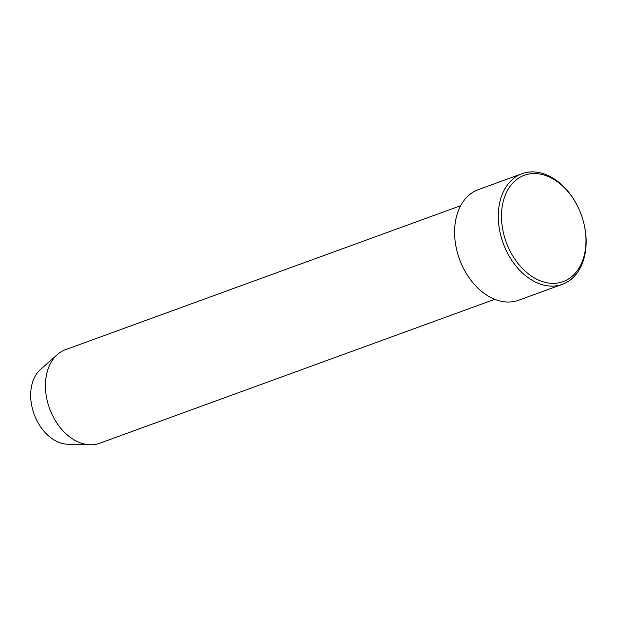 <?xml version="1.0" encoding="UTF-8"?>
<svg xmlns="http://www.w3.org/2000/svg" width="617" height="617" viewBox="0 0 617 617"><rect width="100%" height="100%" fill="white"/><g stroke="black" fill="none" stroke-linecap="round" stroke-linejoin="round"><path stroke-width="0.93" d="M578.376 207.86A56.602 39.958 70 0 0 519.553 177.542A56.602 39.958 70 0 0 509.079 249.044A56.602 39.958 70 0 0 564.023 281.283A56.602 39.958 70 0 0 582.756 219.259A56.602 39.958 70 0 0 579.525 210.382A56.602 39.958 70 0 0 578.376 207.86M582.756 219.259L582.81 219.436A58.87 41.555 -110 0 1 562.372 284.314A58.87 41.555 -110 0 1 506.187 250.417A58.87 41.555 -110 0 1 522.067 173.685A58.87 41.555 -110 0 1 578.26 207.582A58.87 41.555 -110 0 1 579.448 210.212L579.525 210.382M460.66 205.7L65.556 349.662A49.815 35.161 70 0 0 57.35 354.574L40.56 369.406A41.316 29.169 70 0 0 36.218 419.182A41.316 29.169 70 0 0 67.824 444.232L90.221 444.78A49.815 35.161 70 0 0 99.661 443.268L494.765 299.307M57.35 354.574A49.815 35.161 70 0 0 52.113 414.585A49.815 35.161 70 0 0 90.221 444.78M522.067 173.685L478.368 189.612A58.87 41.555 70 0 0 462.488 266.336A58.87 41.555 70 0 0 518.673 300.232L562.372 284.314"/></g></svg>
